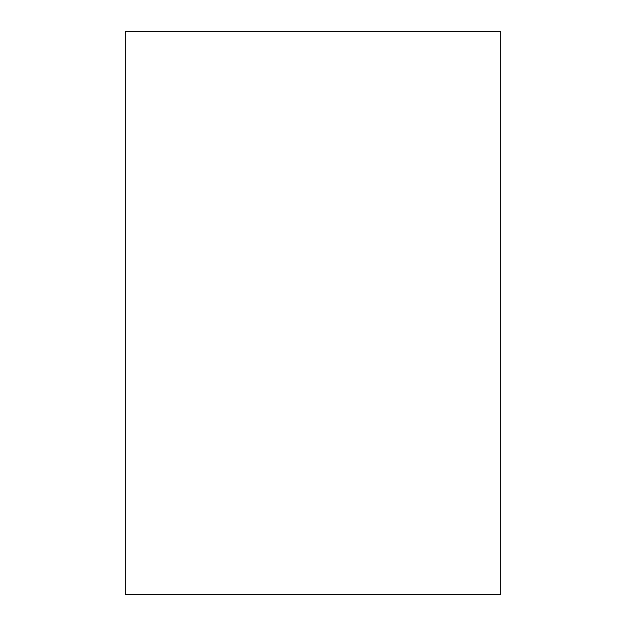<?xml version="1.0" encoding="UTF-8"?>
<svg xmlns="http://www.w3.org/2000/svg" width="626" height="626" viewBox="0 0 626 626"><rect width="100%" height="100%" fill="white"/><g stroke="black" fill="none" stroke-linecap="round" stroke-linejoin="round"><path stroke-width="0.94" d="M125.2 594.7L500.8 594.7L500.8 31.3L125.2 31.3L125.2 594.7"/></g></svg>
